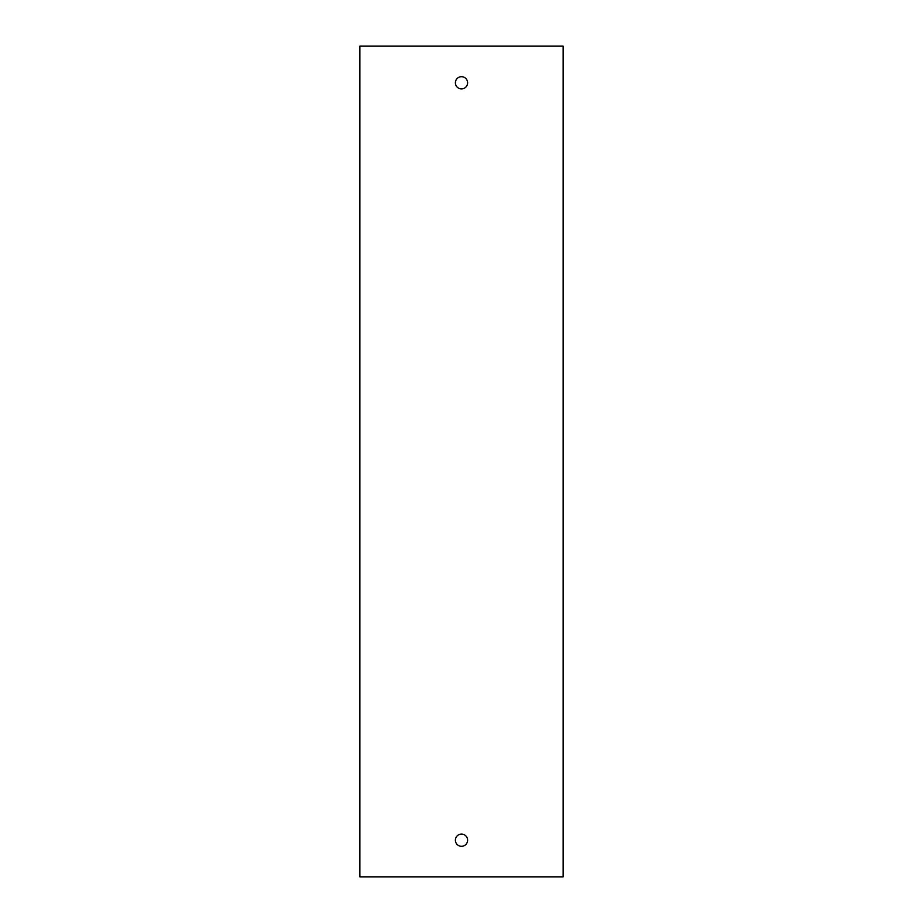 <?xml version="1.0" encoding="UTF-8"?>
<svg xmlns="http://www.w3.org/2000/svg" width="923" height="923" viewBox="0 0 923 923"><rect width="100%" height="100%" fill="white"/><g stroke="black" fill="none" stroke-linecap="round" stroke-linejoin="round"><path stroke-width="1.38" d="M563.134 876.85L563.134 46.15L359.866 46.15L359.866 876.85L563.134 876.85M461.5 834.092A6.103 6.103 0 0 0 455.397 840.207A6.103 6.103 0 0 0 461.5 846.31A6.103 6.103 0 0 0 467.603 840.207A6.103 6.103 0 0 0 461.5 834.092M461.5 88.908A6.103 6.103 0 0 0 466.784 79.747A6.103 6.103 0 0 0 456.216 79.747A6.103 6.103 0 0 0 461.5 88.908"/></g></svg>
